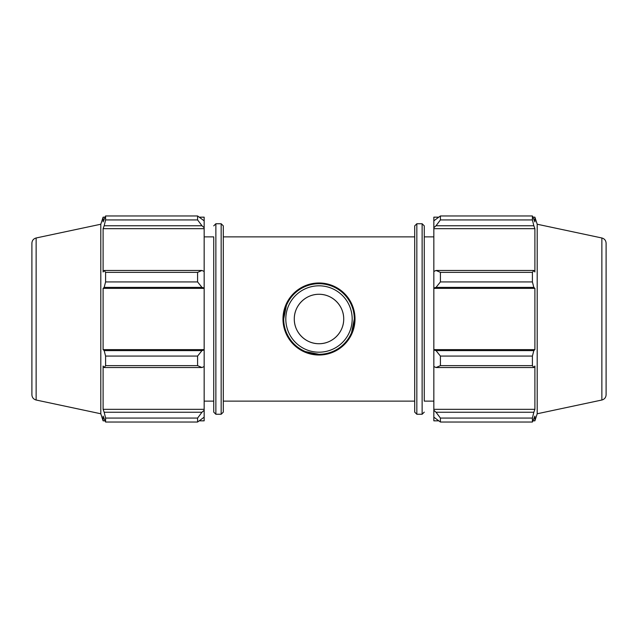 <?xml version="1.0" encoding="UTF-8"?>
<svg xmlns="http://www.w3.org/2000/svg" width="638" height="638" viewBox="0 0 638 638"><rect width="100%" height="100%" fill="white"/><g stroke="black" fill="none" stroke-linecap="round" stroke-linejoin="round"><path stroke-width="0.96" d="M319 354.305L305.411 351.586C296.574 347.774 290.242 341.442 286.414 332.589M283.695 319A35.305 35.305 0 0 0 336.657 349.576A35.305 35.305 0 0 0 336.657 288.424A35.305 35.305 0 0 0 283.695 319L286.414 305.411C290.242 296.558 296.574 290.226 305.403 286.414C314.47 282.778 323.53 282.778 332.589 286.414M354.305 319L351.586 332.589M285.808 319A33.192 33.192 0 0 1 335.596 290.258A33.192 33.192 0 0 1 335.596 347.742A33.192 33.192 0 0 1 285.808 319M294.285 319A24.715 24.715 0 0 0 331.361 340.405A24.715 24.715 0 0 0 331.361 297.595A24.715 24.715 0 0 0 294.285 319C294.134 332.454 305.618 343.89 319 343.715C332.39 343.89 343.874 332.454 343.715 319C343.866 305.546 332.382 294.11 319 294.285C305.626 294.11 294.15 305.522 294.285 318.968M282.985 319A36.015 36.015 0 0 0 337.008 350.19A36.015 36.015 0 0 0 337.008 287.81A36.015 36.015 0 0 0 282.985 319M199.495 217.167L204.16 217.167L204.16 220.836L197.589 215.971L197.589 219.927L201.967 225.756L204.16 227.702L204.16 220.836M204.16 227.702L204.16 271.469L201.967 270.464L197.589 272.362L197.589 281.924L201.967 287.387L204.16 288.049L204.16 271.469M204.16 288.049L204.16 349.951L201.967 350.613L197.589 356.076L197.589 365.638L201.967 367.536L204.16 366.531L204.16 349.951M204.16 366.531L204.16 410.298L201.967 412.244L197.589 418.073L197.589 422.029L204.16 417.164L204.16 410.298M204.16 417.164L204.16 420.833L199.495 420.833M204.16 228.675L103.101 228.675L104.169 225.756L201.967 225.756M197.589 219.927L105.589 219.927L104.169 225.756M204.16 288.376L103.101 288.376L104.169 287.387L201.967 287.387M197.589 281.924L105.589 281.924L104.169 287.387M197.589 365.638L105.589 365.638L104.169 367.536L201.967 367.536M201.967 350.613L104.169 350.613L105.589 356.076L197.589 356.076M105.589 356.076L105.589 365.638M36.135 237.982C33.495 238.732 32.083 240.47 31.9 243.206L31.9 394.794C32.083 397.53 33.495 399.268 36.135 400.018L36.135 237.982L100.804 224.233L100.804 413.767L103.101 420.833L103.101 416.12L105.589 422.029L197.589 422.029M201.967 270.464L104.169 270.464L105.589 272.362L105.589 281.924M104.169 270.464L103.101 271.979L103.101 228.675M100.804 224.233L103.101 217.167L103.101 221.88L105.589 215.971L105.589 219.927M201.967 412.244L104.169 412.244L105.589 418.073L105.589 422.029M104.169 412.244L103.101 409.325L103.101 366.021L104.169 367.536M104.169 350.613L103.101 349.624L103.101 288.376M105.589 272.362L197.589 272.362M105.589 215.971L197.589 215.971M105.589 418.073L197.589 418.073M204.16 236.873L213.73 236.873L213.73 412.124L213.73 401.127L204.16 401.127M213.73 236.873L213.73 319M223.3 319L223.3 225.876L221.163 223.739L221.163 414.261L223.3 412.124L223.3 319M204.16 409.325L103.101 409.325M204.16 349.624L103.101 349.624M438.505 420.833L433.84 420.833L433.84 417.164L440.411 422.029L440.411 418.073L436.033 412.244L433.84 410.298L433.84 417.164M433.84 410.298L433.84 366.531L436.033 367.536L440.411 365.638L440.411 356.076L436.033 350.613L433.84 349.951L433.84 366.531M433.84 349.951L433.84 288.049L436.033 287.387L440.411 281.924L440.411 272.362L436.033 270.464L433.84 271.469L433.84 288.049M433.84 271.469L433.84 227.702L436.033 225.756L440.411 219.927L440.411 215.971L433.84 220.836L433.84 227.702M433.84 220.836L433.84 217.167L438.505 217.167M601.865 237.982C604.505 238.732 605.917 240.47 606.1 243.206L606.1 394.794C605.917 397.53 604.505 399.268 601.865 400.018L601.865 237.982L537.196 224.233L534.899 217.167L534.899 221.88L532.411 215.971L532.411 219.927L440.411 219.927M440.411 215.971L532.411 215.971M436.033 225.756L533.831 225.756L534.899 228.675L534.899 271.979L533.831 270.464L436.033 270.464M440.411 272.362L532.411 272.362L533.831 270.464M433.84 349.624L534.899 349.624L533.831 350.613L436.033 350.613M440.411 356.076L532.411 356.076L533.831 350.613M433.84 409.325L534.899 409.325L533.831 412.244L436.033 412.244M440.411 418.073L532.411 418.073L533.831 412.244M436.033 287.387L533.831 287.387L532.411 281.924L440.411 281.924M433.84 288.376L534.899 288.376L534.899 349.624M533.831 287.387L534.899 288.376M537.196 224.233L537.196 413.767L534.899 420.833L534.899 416.12L532.411 422.029L440.411 422.029M532.411 356.076L532.411 365.638L440.411 365.638M436.033 367.536L533.831 367.536L532.411 365.638M533.831 367.536L534.899 366.021L534.899 409.325M532.411 418.073L532.411 422.029M533.831 225.756L532.411 219.927M532.411 272.362L532.411 281.924M433.84 228.675L534.899 228.675M433.84 401.127L424.27 401.127L424.27 225.876L424.27 236.873L433.84 236.873M416.837 223.739L414.7 225.876L414.7 412.124L416.837 414.261L416.837 223.739L422.133 223.739L422.133 414.261L424.27 412.124M223.3 236.873L414.7 236.873L414.7 319M213.73 412.124L215.867 414.261L215.867 223.739L213.73 225.876M215.867 414.261L221.163 414.261M215.867 223.739L221.163 223.739M103.101 217.167L104.967 217.167M103.101 420.833L104.967 420.833M36.135 400.018L100.804 413.767M422.133 223.739L424.27 225.876M416.837 414.261L422.133 414.261M533.033 217.167L534.899 217.167M533.033 420.833L534.899 420.833M601.865 400.018L537.196 413.767M223.3 401.127L414.7 401.127"/></g></svg>
